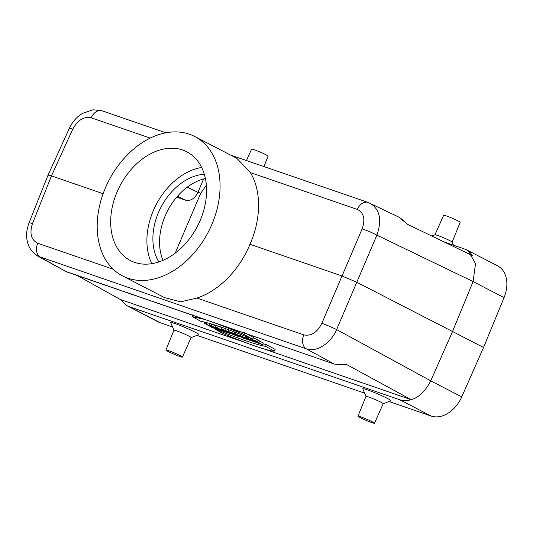 <?xml version="1.0" encoding="UTF-8"?>
<svg xmlns="http://www.w3.org/2000/svg" width="533" height="533" viewBox="0 0 533 533"><rect width="100%" height="100%" fill="white"/><g stroke="black" fill="none" stroke-linecap="round" stroke-linejoin="round"><path stroke-width="0.8" d="M453.41 245.113L452.124 242.089A9.361 0.686 -156.9 0 0 443.789 237.845A9.361 0.686 -156.9 0 0 434.961 234.767L431.73 235.992M452.144 242.122L460.179 222.334A8.981 0.66 -156.9 0 0 452.171 218.204A8.981 0.66 -156.9 0 0 443.649 215.285L434.928 234.78M263.895 166.549L268.106 156.182A8.981 0.66 -156.9 0 0 260.097 152.052A8.981 0.66 -156.9 0 0 251.576 149.133L246.473 160.553M443.696 241.762L466.182 249.604M77.412 275.594L120.371 299.506L126.607 305.522L128.993 306.588L401.835 400.463C413.608 401.735 423.249 395.2 430.751 380.842L452.564 331.426L473.091 281.571L475.509 263.622L468.354 250.89M236.839 158.314L250.37 172.585C261.43 190.567 261.27 218.956 249.964 244.267C239.504 269.978 218.47 291.278 196.85 298.054L303.77 334.877C311.132 336.356 317.168 332.492 321.879 323.271A11.486 0.56 23.1 0 1 336.623 329.554L430.751 380.842L461.731 396.885L483.538 347.469L504.065 297.621A28.715 20.481 117.4 0 0 497.615 265.88L466.262 249.644L469.82 252.122L472.445 255.633L407.605 224.353L398.777 217.084M357.956 416.186L366.004 396.365A9.361 0.686 23.1 0 1 368.789 397.018A9.361 0.686 23.1 0 1 378.203 400.883A9.361 0.686 23.1 0 1 383.22 403.714L374.486 423.235A8.981 0.66 23.1 0 1 371.814 422.602A8.981 0.66 23.1 0 1 362.78 418.898A8.981 0.66 23.1 0 1 357.956 416.186A8.981 0.66 23.1 0 1 360.628 416.813A8.981 0.66 23.1 0 1 369.669 420.517A8.981 0.66 23.1 0 1 374.486 423.235M165.89 350.034L173.931 330.213A9.361 0.686 23.1 0 1 176.716 330.873A9.361 0.686 23.1 0 1 186.13 334.731A9.361 0.686 23.1 0 1 191.147 337.562L182.413 357.083A8.981 0.66 23.1 0 1 173.891 354.159A8.981 0.66 23.1 0 1 165.89 350.034A8.981 0.66 23.1 0 1 168.561 350.661A8.981 0.66 23.1 0 1 177.602 354.365A8.981 0.66 23.1 0 1 182.413 357.083M187.276 187.13L197.936 192.353L203.659 178.928M197.936 192.353C194.745 198.576 190.647 201.194 185.657 200.208L176.723 197.13M205.385 178.508A53.6 38.229 -62.6 0 0 165.183 215.892A53.6 38.229 -62.6 0 0 162.985 260.351M117.1 191.887A61.262 43.693 117.4 0 1 186.81 151.798A61.262 43.693 117.4 0 1 197.423 226.292A61.262 43.693 117.4 0 1 130.452 260.584A61.262 43.693 117.4 0 1 117.1 191.887M105.421 187.863A78.491 55.978 117.4 0 1 194.732 136.501A78.491 55.978 117.4 0 1 208.336 231.942A78.491 55.978 117.4 0 1 122.523 275.881A78.491 55.978 117.4 0 1 105.421 187.863M175.177 253.162L200.688 193.352L206.364 185.284M461.731 396.885A28.715 20.481 117.4 0 1 431.224 416.06L400.25 400.01M127.007 305.735L157.995 321.792A28.715 20.481 -62.6 0 0 159.967 322.638L172.525 326.962M196.963 335.377L364.599 393.114M389.03 401.529L431.224 416.06M407.605 224.353L403.847 220.882A1.146 0.726 137.1 0 0 403.688 220.769M247.419 334.144L253.568 337.536L252.535 339.155C227.251 328.794 210.029 322.858 200.848 321.352L192.186 316.582L192.773 314.763M215.499 325.723L213.287 324.504M258.012 340.354L263.342 342.966L262.423 344.651L255.86 342.286L250.697 339.401L255.68 340.94L256.466 339.181L258.159 340.114L257.166 341.76L253.188 340.447L259.038 343.225L256.799 341.62M253.262 338.015L256.466 339.181M120.371 299.506L246.786 343.045M263.529 348.809L411.036 399.61L406.393 400.736L401.835 400.463M483.538 347.469L356.79 282.27L336.623 329.554C330.746 343.499 316.435 352.633 306.368 348.862L37.936 256.166L66.605 271.863L334.204 364.026L342.266 364.772C344.391 364.259 346.17 364.345 347.596 365.045L411.036 399.61M347.596 365.045L334.291 364.066A1.146 0.799 -71 0 1 334.204 364.026L306.368 348.862A11.486 8.008 109 0 1 303.77 334.877M274.282 351.127L265.621 346.357C256.373 344.824 239.144 338.895 213.94 328.561L222.594 333.325C247.505 343.938 269.092 351.38 274.282 351.127L275.195 349.441L266.307 344.545L262.836 343.892M245.913 338.781L245.493 338.635M241.629 337.269L240.097 336.716M221.841 327.722L219.316 326.476M126.614 305.529L127.454 305.962M37.936 256.166L37.93 256.166C30.907 251.829 27.143 245.3 26.65 236.592C26.237 233.441 27.03 228.864 29.029 222.867A11.486 0.833 21.7 0 1 32.48 223.594C29.362 233.367 31.101 239.91 37.71 243.241L113.243 269.252M370.075 203.24L370.302 203.346C379.909 209.482 382.101 220.082 376.891 235.153L356.79 282.27L342.046 275.981L362.147 228.864A11.486 1.119 23.1 0 1 376.891 235.153L473.091 281.564L504.065 297.621M32.48 223.594L51.461 175.903L48.043 175.097L69.363 128.313A11.486 0.846 24.5 0 1 72.748 129.193L51.461 175.903L103.129 193.699M249.964 244.267L342.046 275.981L321.879 323.271M196.85 298.054L180.687 301.825L164.504 297.627M66.785 271.923A1.146 0.799 -71 0 1 66.692 271.903A1.146 0.799 -71 0 1 66.605 271.863L40.315 257.226A11.486 8.008 -71 0 1 37.71 243.241M362.147 228.864C365.485 219.21 363.866 212.727 357.283 209.409A11.486 8.008 -71 0 1 368.09 202.44L230.616 155.09M69.363 128.313C71.635 123.396 74.753 119.292 78.711 116.001L82.255 113.476L93.115 109.765L102.036 110.804A11.486 8.008 109 0 0 91.223 117.78C83.834 116.281 77.678 120.085 72.748 129.193M191.14 337.582L198.789 334.684A15.304 1.119 -156.9 0 0 191.14 330.22A15.304 1.119 -156.9 0 0 175.264 323.684A15.304 1.119 -156.9 0 0 170.72 322.712L173.925 330.24M365.991 396.392L362.786 388.863A15.304 1.119 23.1 0 1 367.33 389.836A15.304 1.119 23.1 0 1 383.207 396.372A15.304 1.119 23.1 0 1 390.862 400.836L383.207 403.734M48.043 175.097L29.029 222.867M256.706 341.939L258.811 342.666L259.571 340.893M258.811 342.666L262.423 344.651M255.68 340.94L257.166 341.76M245.347 338.881L235.673 333.984L243.241 338.155L245.347 338.881L245.526 338.568M235.673 333.984L236.079 332.579M237.778 334.711L238.324 333.451M227.091 331.759L225.239 330.74L227.198 331.506M228.191 332.079L227.811 331.812M231.122 333.978L228.297 332.425L235.573 335.51L230.636 333.158C230.423 332.652 228.484 331.686 224.826 330.253L221.448 329.088L229.017 333.252L231.235 333.791M221.448 329.088L221.941 327.375M235.573 335.51L235.786 335.17M230.636 333.158L230.969 332.712M213.893 328.048L210.828 326.356L218.823 329.74L211.255 325.576L209.143 324.85L211.974 326.409L209.149 325.436L204.212 323.151L211.781 327.322L213.893 328.048L214.146 327.602M204.212 323.151L204.525 322.059M211.255 325.576L211.894 324.077M209.143 324.85L209.569 323.384M209.149 325.436L209.349 324.963M206.324 323.877L206.851 322.638M192.186 316.582L205.052 319.553M216.831 323.611L243.874 334.384L244.68 332.639M243.874 334.384L252.535 339.155M230.582 328.348L230.782 328.455C234.547 330.353 237.098 331.379 238.438 331.526L237.092 330.587M230.876 328.448L231.069 328.561C234.533 330.3 236.859 331.233 238.044 331.346L236.799 330.487M213.94 328.561L214.166 327.615M265.621 346.357L266.307 344.545M220.509 329.834L222.554 330.54L220.629 329.581M222.021 330.846L227.917 332.878L215.139 326.916L219.922 330.12L222.141 330.627M217.571 327.748L218.237 326.109M215.139 326.916L215.645 325.257M239.923 337.009L234.034 333.771L235.879 334.404L234.2 333.478L228.404 331.486L237.818 336.283L239.923 337.009L240.223 336.496M228.404 331.486L228.87 329.867M234.2 333.478L234.793 332.092M249.344 340.254L244.64 337.669L254.534 342.046L246.972 337.875L244.967 337.189L249.564 339.721L239.77 335.397L247.339 339.568L249.497 340.001M239.77 335.397L240.13 334.158M246.972 337.875L247.332 337.029M244.967 337.189L245.253 336.19M242.595 336.37L243.028 335.304M233.221 329.254L234.467 329.687M234.86 329.82L236.739 330.833L234.7 330.134L232.928 329.154M403.947 221.055A1.146 0.726 137.1 0 0 403.854 220.889L399.557 217.491M201.661 167.469A61.262 43.693 -62.6 0 0 153.317 210.648A61.262 43.693 -62.6 0 0 151.818 263.675M158.901 261.923A53.6 38.229 117.4 0 1 158.508 212.44A53.6 38.229 117.4 0 1 204.312 174.271M200.688 193.352L198.043 192.093M128.993 306.588L159.967 322.638M150.219 138.094L91.223 117.78M357.283 209.409L250.37 172.585M224.826 330.253L225.412 328.608M185.657 200.208L177.509 196.217M368.09 202.44L398.811 217.098M102.036 110.804L165.883 132.797M122.523 275.881L164.897 297.834M194.732 136.501L237.105 158.454M250.983 338.515L250.697 339.394M238.438 331.526L238.651 331.126M64.899 271.157L334.291 364.066"/></g></svg>
